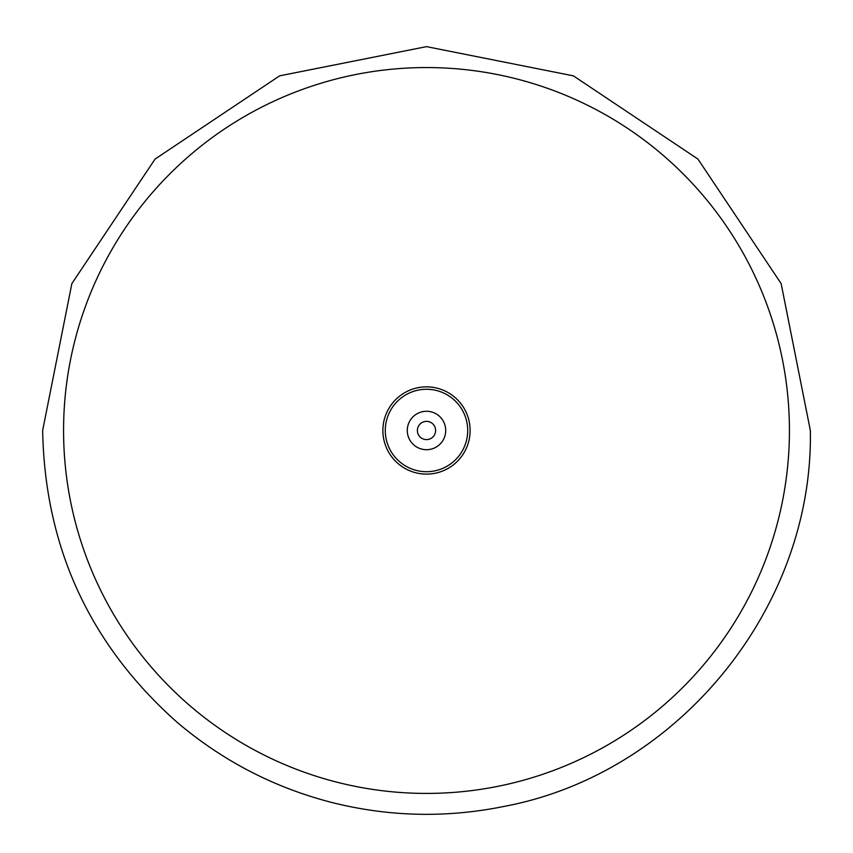 <?xml version="1.0" encoding="UTF-8"?>
<svg xmlns="http://www.w3.org/2000/svg" width="853" height="853" viewBox="0 0 853 853"><rect width="100%" height="100%" fill="white"/><g stroke="black" fill="none" stroke-linecap="round" stroke-linejoin="round"><path stroke-width="1.28" d="M382.88 430.488A43.62 43.62 0 0 1 426.5 386.867A43.62 43.62 0 0 1 470.12 430.488A43.62 43.62 0 0 1 426.5 474.108A43.62 43.62 0 0 1 382.88 430.488M385.289 430.488A41.211 41.211 0 0 1 426.5 389.277A41.211 41.211 0 0 1 467.711 430.488A41.211 41.211 0 0 1 426.5 471.698A41.211 41.211 0 0 1 385.289 430.488M63.57 430.488A362.93 362.93 0 0 1 426.5 67.558A362.93 362.93 0 0 1 789.43 430.488A362.93 362.93 0 0 1 426.5 793.418A362.93 362.93 0 0 1 63.57 430.488M407.286 430.488A19.214 19.214 0 0 1 426.5 411.274A19.214 19.214 0 0 1 445.714 430.488A19.214 19.214 0 0 1 426.5 449.702A19.214 19.214 0 0 1 407.286 430.488M417.384 430.488A9.116 9.116 0 0 1 426.5 421.371A9.116 9.116 0 0 1 435.616 430.488A9.116 9.116 0 0 1 426.5 439.604A9.116 9.116 0 0 1 417.384 430.488M810.35 430.488L781.135 283.591L697.925 159.063L573.387 75.853L426.5 46.638L279.603 75.853L155.075 159.063L71.865 283.591L42.65 430.488C44.9 547.423 89.757 644.719 177.211 722.374C222.398 760.727 273.674 787.362 331.039 802.278C388.499 816.843 446.258 818.208 504.336 806.362C678.295 773.66 813.602 607.453 810.35 430.488"/></g></svg>

